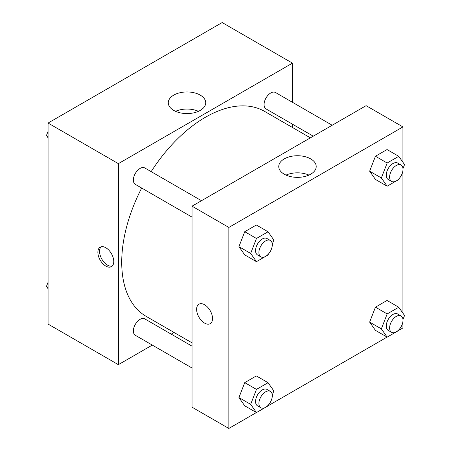 <?xml version="1.0" encoding="UTF-8"?>
<svg xmlns="http://www.w3.org/2000/svg" width="451" height="451" viewBox="0 0 451 451"><rect width="100%" height="100%" fill="white"/><g stroke="black" fill="none" stroke-linecap="round" stroke-linejoin="round"><path stroke-width="0.68" d="M152.291 345.083L118.371 364.667L48.065 324.077L48.065 123.055L222.151 22.55L292.457 63.14L292.457 102.304M292.457 124.172L292.457 127.481M173.759 95.116A18.728 10.813 180 0 1 194.167 92.776A18.728 10.813 180 0 1 205.729 102.76A18.728 10.813 180 0 1 187.002 113.573A18.728 10.813 180 0 1 168.274 102.76A18.728 10.813 180 0 1 173.759 95.116M118.371 364.667L118.371 163.645L48.065 123.055M118.371 163.645L292.457 63.14M198.463 111.312A18.728 10.813 0 0 0 175.54 111.312M105.816 266.09A11.247 6.494 60 0 1 98.47 256.179A11.247 6.494 60 0 1 100.195 247.171A11.247 6.494 60 0 1 111.436 253.665A11.247 6.494 60 0 1 111.436 266.648A11.247 6.494 60 0 1 105.816 266.09M101.103 246.793A11.247 6.494 -120 0 0 100.41 255.982A11.247 6.494 -120 0 0 107.501 265.115A11.247 6.494 -120 0 0 112.22 266.051M174.092 332.494L171.228 334.152M201.49 200.701L144.799 167.975A9.471 5.468 120 0 0 135.328 173.438A9.471 5.468 120 0 0 135.328 184.374L192.025 217.106M192.025 346.154L144.799 318.891A9.471 5.468 120 0 0 137.499 321.428A9.471 5.468 120 0 0 133.366 330.955A9.471 5.468 120 0 0 135.328 335.29L192.025 368.022M332.19 125.243L275.499 92.511A9.471 5.468 120 0 0 268.198 95.048A9.471 5.468 120 0 0 264.066 104.581A9.471 5.468 120 0 0 266.028 108.916L313.253 136.179M141.687 188.044A118.365 68.338 120 0 0 121.719 262.223A118.365 68.338 120 0 0 146.231 316.41L192.025 342.845M310.384 137.831L264.596 111.397A118.365 68.338 120 0 0 151.158 171.645M256.394 412.547L228.849 428.45L192.025 407.191L192.025 206.169L366.111 105.664L402.935 126.923L402.935 162.264M268.097 405.793L387.093 337.089M398.797 330.329L402.935 327.945L402.935 321.377M238.945 246.652L244.741 254.9L238.945 246.652L244.741 231.707L238.945 246.652L250.66 253.417L256.461 238.472L268.057 231.775L273.858 240.028L272.274 244.104M256.343 225.01L244.741 231.707L256.343 225.01L268.057 231.775M369.645 171.194L375.441 179.442L369.645 171.194L375.441 156.249L369.645 171.194L381.36 177.959L387.161 163.014L398.757 156.317L404.553 164.57L402.974 168.646M387.037 149.552L375.441 156.249L387.037 149.552L398.757 156.317M369.645 322.11L375.441 330.363L369.645 322.11L375.441 307.165L369.645 322.11L381.36 328.875L387.161 313.93L398.757 307.238L404.553 315.486L402.974 319.562M387.037 300.473L375.441 307.165L387.037 300.473L398.757 307.238M228.849 428.45L228.849 227.434L402.935 126.923M402.935 170.461L402.935 313.18M238.945 397.573L244.741 405.821L238.945 397.573L244.741 382.628L238.945 397.573L250.66 404.338L256.461 389.393L268.057 382.696L273.858 390.944L272.274 395.02M256.343 375.931L244.741 382.628L256.343 375.931L268.057 382.696M284.237 174.193A18.728 10.813 180 0 1 278.752 166.549A18.728 10.813 180 0 1 297.48 155.736A18.728 10.813 180 0 1 316.207 166.549A18.728 10.813 180 0 1 304.645 176.538A18.728 10.813 180 0 1 284.237 174.193M228.849 227.434L192.025 206.169M212.528 318.519A11.247 6.494 60 0 1 210.2 323.666A11.247 6.494 60 0 1 198.953 317.171A11.247 6.494 60 0 1 198.953 304.188A11.247 6.494 60 0 1 207.618 307.199A11.247 6.494 60 0 1 212.528 318.519M308.941 175.095A18.728 10.813 0 0 0 286.019 175.095M198.953 304.188A11.247 6.494 -120 0 0 198.953 317.171A11.247 6.494 -120 0 0 210.2 323.666M268.413 254.054L268.057 254.973L256.461 261.665L250.66 253.417M270.341 240.456L266.992 238.523A9.471 5.468 120 0 0 259.697 241.06A9.471 5.468 120 0 0 255.565 250.587A9.471 5.468 120 0 0 257.527 254.922L260.87 256.856A9.471 5.468 120 0 0 270.341 251.387A9.471 5.468 120 0 0 270.341 240.456A9.471 5.468 120 0 0 263.046 242.993A9.471 5.468 120 0 0 258.913 252.521A9.471 5.468 120 0 0 260.87 256.856M256.461 261.665L244.741 254.9M256.461 238.472L244.741 231.707M399.112 178.596L398.757 179.515L387.161 186.207L381.36 177.959M401.04 164.998L397.692 163.065A9.471 5.468 120 0 0 390.397 165.602A9.471 5.468 120 0 0 386.265 175.129A9.471 5.468 120 0 0 388.221 179.464L391.569 181.398A9.471 5.468 120 0 0 401.04 175.929A9.471 5.468 120 0 0 401.04 164.998A9.471 5.468 120 0 0 393.746 167.535A9.471 5.468 120 0 0 389.608 177.063A9.471 5.468 120 0 0 391.569 181.398M387.161 186.207L375.441 179.442M387.161 163.014L375.441 156.249M268.413 404.97L268.057 405.889L256.461 412.586L250.66 404.338M270.341 391.372L266.992 389.438A9.471 5.468 120 0 0 259.697 391.975A9.471 5.468 120 0 0 255.565 401.508A9.471 5.468 120 0 0 257.527 405.838L260.87 407.772A9.471 5.468 120 0 0 270.341 402.309A9.471 5.468 120 0 0 270.341 391.372A9.471 5.468 120 0 0 263.046 393.909A9.471 5.468 120 0 0 258.913 403.436A9.471 5.468 120 0 0 260.87 407.772M256.461 412.586L244.741 405.821M256.461 389.393L244.741 382.628M399.112 329.512L398.757 330.431L387.161 337.128L381.36 328.875M401.04 315.914L397.692 313.981A9.471 5.468 120 0 0 390.397 316.517A9.471 5.468 120 0 0 386.265 326.045A9.471 5.468 120 0 0 388.221 330.38L391.569 332.314A9.471 5.468 120 0 0 401.04 326.851A9.471 5.468 120 0 0 401.04 315.914A9.471 5.468 120 0 0 393.746 318.451A9.471 5.468 120 0 0 389.608 327.978A9.471 5.468 120 0 0 391.569 332.314M387.161 337.128L375.441 330.363M387.161 313.93L375.441 307.165M48.065 137.82L46.447 135.514L48.065 131.337M52.203 120.671L63.907 113.911M48.065 136.45L46.447 135.514M182.903 45.207L194.606 38.453M48.065 288.736L46.447 286.43L48.065 282.253M48.065 287.366L46.447 286.43"/></g></svg>

